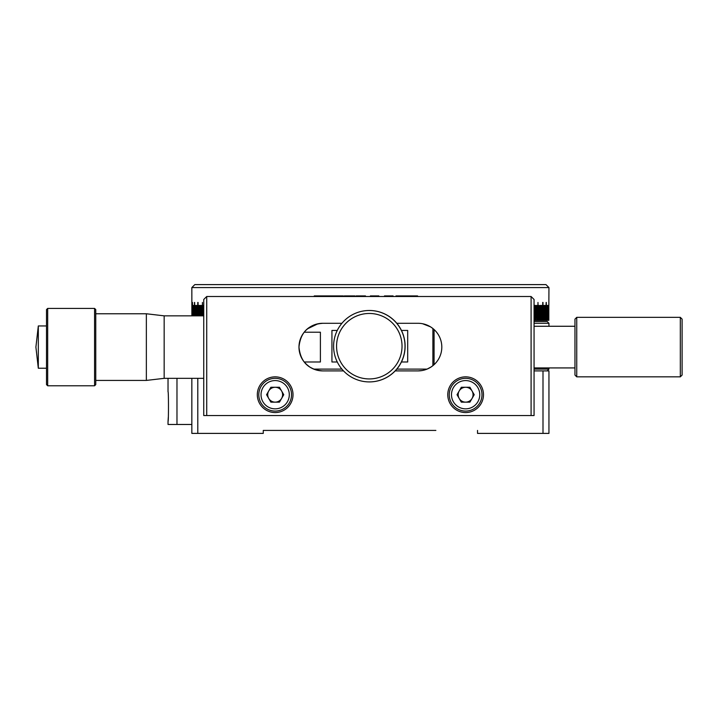 <?xml version="1.0" encoding="UTF-8"?>
<svg xmlns="http://www.w3.org/2000/svg" width="718" height="718" viewBox="0 0 718 718"><rect width="100%" height="100%" fill="white"/><g stroke="black" fill="none" stroke-linecap="round" stroke-linejoin="round"><path stroke-width="1.08" d="M435.862 430.423L263.264 430.423L263.264 433.394L191.841 433.394L191.841 378.341M197.791 378.341L197.791 433.394M542.996 370.901L548.947 370.901L548.947 433.394L542.996 433.394L542.996 370.901L534.066 370.901M275.165 387.271A7.44 7.44 0 0 0 268.72 398.427A7.44 7.44 0 0 0 282.605 394.712A7.44 7.44 0 0 0 268.72 390.987M472.067 398.427A7.44 7.44 0 0 0 465.623 387.271A7.44 7.44 0 0 0 459.179 398.427A7.44 7.44 0 0 0 473.063 394.712A7.44 7.44 0 0 0 472.067 390.987M477.524 430.423L477.524 433.394L542.996 433.394M263.264 430.423L304.926 430.423M340.637 430.423L349.558 430.423M391.229 430.423L400.15 430.423M191.841 287.577L194.811 284.606L545.976 284.606L548.947 287.577L191.841 287.577L191.877 315.848M191.93 315.848L191.93 305.437L191.966 315.848M192.056 315.848L192.056 305.437L192.119 315.848M192.236 315.848L192.236 305.437L192.316 315.848M192.469 315.848L192.469 302.457L192.568 315.848M192.756 315.848L192.756 305.437L192.882 315.848M193.097 315.848L193.097 305.437L193.241 315.848M193.492 315.848L193.492 305.437L193.663 315.848M193.941 315.848L193.941 305.437L194.129 315.848M194.452 315.848L194.452 302.457M194.659 315.848L194.659 302.457M195.036 305.437L195.233 315.848M195.619 315.848L195.619 305.437L195.861 315.848M196.283 315.848L196.283 305.437M196.552 315.848L196.552 305.437M197.001 315.848L197.001 305.437L197.288 315.848M197.773 315.848L197.773 302.457M198.078 315.848L198.078 302.457M198.59 315.848L198.59 305.437L198.922 315.848M199.469 315.848L199.469 305.437M199.819 315.848L199.819 305.437M200.394 315.848L200.394 305.437M200.762 315.848L200.762 305.437M201.372 315.848L201.372 305.437M201.758 315.848L201.758 305.437M202.404 315.848L202.404 302.457L202.808 315.848M203.49 315.848L203.49 305.437M534.066 320.309L534.524 320.309L534.524 305.437L534.991 305.437L534.524 305.437L534.991 305.437L534.991 320.309L535.727 320.309L535.727 305.437M536.876 305.437L536.876 320.309L535.727 320.309L536.166 305.437M536.876 320.309L537.306 305.437M537.306 320.309L537.979 320.309L537.979 302.457L538.383 320.309L539.03 320.309L539.03 305.437L539.415 320.309L540.026 320.309L540.026 305.437M540.026 320.309L540.394 305.437M540.394 320.309L540.977 320.309L540.977 305.437L541.318 320.309L541.866 320.309L541.866 305.437L542.198 320.309L542.709 320.309L542.709 302.457M542.709 320.309L543.014 302.457M543.014 320.309L543.499 320.309L543.499 305.437M544.235 305.437L544.235 320.309L543.499 320.309L543.786 305.437M544.235 320.309L544.504 305.437M544.504 320.309L544.926 305.437L545.554 320.309L545.554 305.437M545.779 320.309L546.129 302.457M546.129 305.437L546.335 320.309L546.335 302.457M546.129 320.309L546.658 320.309L546.658 305.437L547.125 320.309L547.125 305.437M547.906 305.437L547.906 320.309L547.69 305.437L547.125 320.309L547.295 305.437M548.22 320.309L548.031 305.437M548.319 320.309L548.471 305.437L548.821 320.309L548.821 305.437M548.947 287.577L548.857 305.437M197.863 315.848L197.773 305.437M198.653 315.848L198.922 305.437M541.318 320.309L541.318 305.437M543.661 320.309L543.661 305.437M542.135 320.309L541.866 305.437M196.445 315.848L196.445 305.437M547.628 320.309L547.547 305.437M545.168 320.309L544.926 305.437M194.084 315.848L194.084 305.437M534.524 320.309L534.991 320.309L534.524 320.309M396.803 369.115L427.057 369.115M534.066 369.115L548.947 369.115L548.947 367.93M548.947 326.268L548.947 323.288L534.066 323.288M401.452 361.98L407.689 361.98L407.689 330.433L401.452 330.433M534.066 321.502L547.161 321.502L548.947 323.288M313.73 369.115L341.921 369.115M337.272 330.433L331.931 330.433L331.931 361.98L337.272 361.98M422.597 323.737L430.549 326.861L432.891 328.512L430.549 326.861M431.958 327.803L432.891 328.512L432.891 365.677L430.549 367.329M431.177 366.934L427.013 369.133M422.633 370.452L418.011 370.901A23.811 23.811 0 0 0 441.812 347.099A23.811 23.811 0 0 0 418.011 323.288L396.803 323.288M317.903 323.791L322.777 323.288C308.426 324.401 300.492 332.344 298.975 347.099A23.811 23.811 0 0 0 322.777 370.901L343.518 370.901M341.921 323.288L322.777 323.288A23.811 23.811 0 0 0 298.975 347.099C300.483 361.845 308.417 369.779 322.777 370.901M431.231 366.898L432.891 365.677M275.165 376.851A17.851 17.851 0 0 0 257.313 394.712A17.851 17.851 0 0 0 275.165 412.563A17.851 17.851 0 0 0 293.016 394.712A17.851 17.851 0 0 0 275.165 376.851M465.623 376.851A17.851 17.851 0 0 0 447.772 394.712A17.851 17.851 0 0 0 465.623 412.563A17.851 17.851 0 0 0 483.483 394.712A17.851 17.851 0 0 0 465.623 376.851M534.066 415.542L531.096 415.542L531.096 296.507L534.066 299.478L534.066 415.542M206.721 296.507L203.741 299.478L203.741 415.542L206.721 415.542L206.721 296.507L531.096 296.507M313.389 368.971L309.575 366.907M307.457 365.318L304.199 361.98L320.399 361.98L320.399 332.219L304.199 332.219M307.528 328.808L317.859 323.8M531.096 415.542L206.721 415.542M395.196 370.901L418.011 370.901M318.191 370.461L313.631 369.079M309.673 366.97L306.155 364.134M306.137 330.074L308.902 327.749M309.862 327.103L313.775 325.057M318.155 323.746L322.777 323.288M95.763 313.766L146.355 313.766L146.355 380.423L164.162 378.341L203.741 378.341M146.355 313.766L164.162 315.848L164.162 378.341M95.763 321.673L95.763 384.597L94.579 385.781L94.579 308.408L95.763 309.602L95.763 321.673M47.684 385.781L46.49 384.597L46.49 309.602L47.684 308.408L47.684 385.781L94.579 385.781M38.314 325.954L38.314 368.235L35.9 347.099L38.314 325.954L46.49 325.954M369.312 381.913L369.411 381.913A35.712 35.712 -90 0 0 378.727 311.729A35.712 35.712 -90 0 0 369.411 310.49L369.312 310.49A35.712 35.712 90 0 1 404.71 350.905A35.712 35.712 90 0 1 359.987 380.675A35.712 35.712 90 0 1 369.312 310.49M377.847 314.601A32.732 32.732 -90 0 0 337.702 337.657A32.732 32.732 -90 0 0 360.759 377.803A32.732 32.732 -90 0 0 400.895 354.746A32.732 32.732 -90 0 0 377.847 314.601M434.076 329.535L434.076 364.663M680.314 317.338L682.1 319.124L682.1 375.074L680.314 376.851L680.314 317.338L576.751 317.338L576.751 376.851L574.965 375.074L574.965 319.124L576.751 317.338M168.03 378.341L168.03 391.732C168.622 390.816 168.622 422.408 168.03 421.493L168.299 417.257M191.841 424.473L168.03 424.473L168.03 421.493M176.978 378.341L176.978 424.473M449.253 394.712A16.37 16.37 0 0 1 465.623 378.341A16.37 16.37 0 0 1 481.993 394.712A16.37 16.37 0 0 1 465.623 411.082A16.37 16.37 0 0 1 449.253 394.712M465.623 387.271A7.44 7.44 0 0 0 459.179 398.427M457.034 394.712L461.324 387.271L469.922 387.271L474.212 394.712L469.922 402.152L461.324 402.152L457.034 394.712M258.794 394.712A16.37 16.37 0 0 1 275.165 378.341A16.37 16.37 0 0 1 291.535 394.712A16.37 16.37 0 0 1 275.165 411.082A16.37 16.37 0 0 1 258.794 394.712M275.165 402.152A7.44 7.44 0 0 0 281.609 398.427M283.754 394.712L279.464 402.152L270.865 402.152L266.575 394.712L270.865 387.271L279.464 387.271L283.754 394.712M370.398 296.507L370.398 295.915L378.835 295.915L378.835 296.507M395.986 296.507L395.986 295.915L417.562 295.915L417.562 296.507M408.03 295.915L408.03 296.507M405.49 295.915L405.49 296.507M351.56 296.507L351.56 295.915L351.299 296.507M350.923 296.507L350.923 295.915L354.979 295.915L353.346 295.915L353.346 296.507M354.055 295.915L354.055 296.507M353.337 295.915L352.816 296.507M351.784 295.915L351.784 296.507M344.461 296.507L344.461 295.915L345.089 296.507M344.73 295.915L344.73 296.507M344.245 295.915L344.245 296.507M344.299 295.915L344.299 296.507M351.299 295.915L350.967 296.507M350.806 295.915L345.089 295.915L350.806 295.915M358.749 295.915L358.749 296.507L358.946 295.915L358.21 295.915L359.188 295.915L358.946 296.507M359.188 295.915L360.122 295.915L359.188 295.915L359.188 296.507M365.211 295.915L360.122 295.915L365.471 295.915L365.211 296.507M365.471 296.507L365.471 295.915L365.633 296.507M356.128 296.507L356.128 295.915L358.21 295.915L358.21 296.507M357.187 295.915L357.187 296.507M358.479 295.915L358.479 296.507M359.072 295.915L359.072 296.507M359.117 295.915L359.117 296.507M314.269 296.507L314.269 295.915L343.231 295.915L343.231 296.507M320.551 295.915L320.551 296.507M343.231 295.915L343.572 296.507M317.93 295.915L317.93 296.507M384.471 296.507L384.471 295.915L393.069 295.915L393.069 296.507M384.66 295.915L384.66 296.507M393.069 295.915L393.096 296.507M479.759 394.712A14.136 14.136 0 0 0 465.623 380.576A14.136 14.136 0 0 0 451.487 394.712A14.136 14.136 0 0 0 465.623 408.847A14.136 14.136 0 0 0 479.759 394.712M289.3 394.712A14.136 14.136 0 0 0 275.165 380.576A14.136 14.136 0 0 0 261.029 394.712A14.136 14.136 0 0 0 275.165 408.847A14.136 14.136 0 0 0 289.3 394.712M547.161 370.901L548.947 369.115M164.162 315.848L203.741 315.848M47.684 308.408L94.579 308.408M38.314 368.235L46.49 368.235M95.763 380.423L146.355 380.423M574.965 367.93L534.066 367.93M574.965 326.268L534.066 326.268M680.314 376.851L576.751 376.851"/></g></svg>
